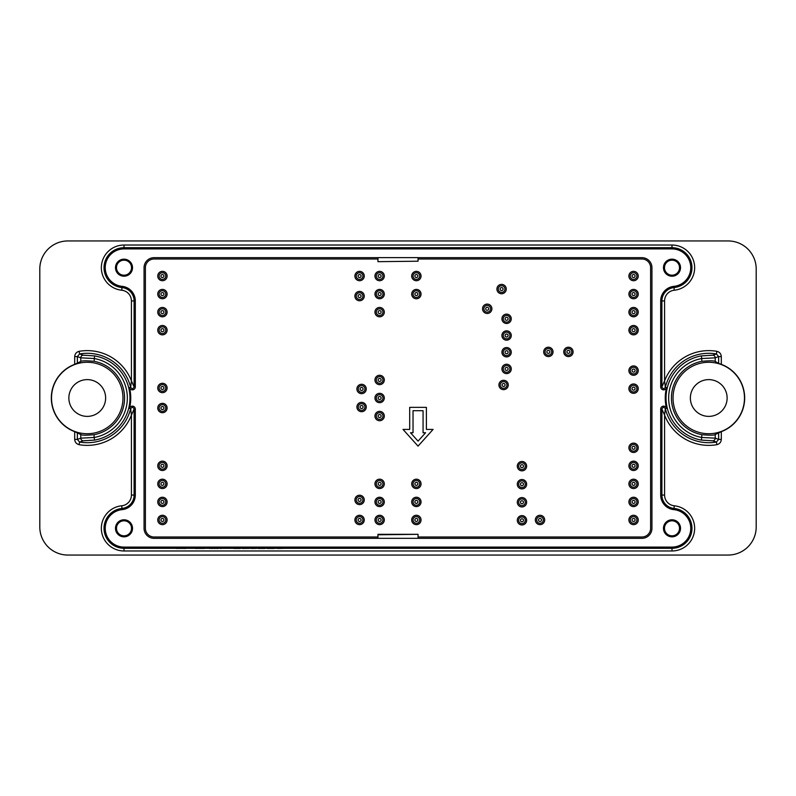 <?xml version="1.0" encoding="UTF-8"?>
<svg xmlns="http://www.w3.org/2000/svg" width="796" height="796" viewBox="0 0 796 796"><rect width="100%" height="100%" fill="white"/><g stroke="black" fill="none" stroke-linecap="round" stroke-linejoin="round"><path stroke-width="1.19" d="M377.901 257.665L154.076 257.665A10.02 10.02 0 0 0 144.056 267.685L144.056 528.315A10.02 10.02 0 0 0 154.076 538.335L377.951 538.335L377.951 534.325L418.049 534.325L377.951 534.783M673.874 509.639A18.776 18.776 0 0 1 690.739 529.25A18.776 18.776 0 0 1 671.993 547.091L124.007 547.091A18.776 18.776 0 0 1 105.261 529.25A18.776 18.776 0 0 1 122.126 509.639A14.646 14.646 0 0 0 135.31 495.072L135.31 409.084A2.955 2.955 0 0 0 129.489 408.378A43.501 43.501 0 0 0 129.489 387.622L130.663 387.334L131.42 380.876L134.096 386.916C133.191 389.015 132.046 389.154 130.663 387.334A44.705 44.705 0 0 0 79.57 353.961L77.361 356.588L74.685 356.588C74.923 353.792 76.406 352.041 79.112 351.325L79.57 353.961L83.182 355.185L94.565 355.892L94.107 361.314C86.336 360.608 81.888 360.658 80.764 361.474L74.685 364.349A35.919 35.919 0 0 0 74.685 431.651L74.685 439.412C74.923 442.208 76.406 443.959 79.112 444.675A47.382 47.382 0 0 0 131.42 415.124L130.663 408.666C132.046 406.846 133.191 406.985 134.096 409.084L131.42 415.124L131.42 495.072A10.766 10.766 0 0 1 121.738 505.778A22.656 22.656 0 0 0 101.381 529.449A22.656 22.656 0 0 0 124.007 550.971L671.993 550.971A22.656 22.656 0 0 0 694.619 529.449A22.656 22.656 0 0 0 674.262 505.778A10.766 10.766 0 0 1 664.58 495.072L664.58 415.124A47.382 47.382 0 0 0 716.888 444.675C719.594 443.959 721.077 442.208 721.315 439.412L718.639 439.412L715.236 438.158L701.893 437.482A40.069 40.069 0 0 1 701.893 358.518L715.236 357.842L718.639 356.588L716.43 353.961L716.888 351.325C719.594 352.041 721.077 353.792 721.315 356.588L718.639 356.588L718.639 363.424L715.236 361.474C714.121 360.658 709.674 360.608 701.893 361.314L701.435 355.892L712.818 355.185L716.43 353.961A44.705 44.705 0 0 0 665.337 387.334C663.954 389.154 662.809 389.015 661.904 386.916L664.58 380.876L665.337 387.334L666.511 387.622A43.501 43.501 0 0 0 666.511 408.378A2.955 2.955 0 0 0 660.69 409.084L660.69 495.072A14.646 14.646 0 0 0 673.874 509.639L673.993 508.435A13.432 13.432 0 0 1 661.904 495.072L661.904 409.084C662.809 406.985 663.954 406.846 665.337 408.666L664.58 415.124L661.904 409.084L660.69 409.084M716.888 444.675L716.43 442.039L712.818 440.815L701.435 440.108L701.893 434.686C709.664 435.392 714.112 435.342 715.236 434.526L721.315 431.651A35.919 35.919 0 0 0 721.315 364.349L718.639 363.424M673.028 398A35.721 35.721 0 0 0 726.619 428.935A35.721 35.721 0 0 0 726.619 367.065A35.721 35.721 0 0 0 673.028 398M701.893 434.686A37.322 37.322 0 0 1 701.893 361.314M51.521 398A35.721 35.721 0 0 0 105.112 428.935A35.721 35.721 0 0 0 105.112 367.065A35.721 35.721 0 0 0 51.521 398M94.107 361.314A37.322 37.322 0 0 1 94.107 434.686L94.107 437.482L80.764 438.158L77.361 439.412L79.57 442.039L79.112 444.675M94.565 355.892A42.745 42.745 0 0 1 94.565 440.108L83.182 440.815A2.677 2.667 -112.1 0 1 80.764 438.158L80.764 434.526C81.879 435.342 86.326 435.392 94.107 434.686M80.764 434.526L74.685 431.651M74.685 439.412L77.361 439.412L77.361 432.576M727.126 398A18.378 18.378 0 0 1 699.565 413.92A18.378 18.378 0 0 1 699.565 382.08A18.378 18.378 0 0 1 727.126 398M105.629 398A18.378 18.378 0 0 1 78.058 413.92A18.378 18.378 0 0 1 78.058 382.08A18.378 18.378 0 0 1 105.629 398M124.007 520.793A7.522 7.522 0 0 1 131.519 528.315A7.522 7.522 0 0 1 124.007 535.837A7.522 7.522 0 0 1 116.485 528.315A7.522 7.522 0 0 1 124.007 520.793M671.993 260.163A7.522 7.522 0 0 1 679.515 267.685A7.522 7.522 0 0 1 671.993 275.207A7.522 7.522 0 0 1 664.481 267.685A7.522 7.522 0 0 1 671.993 260.163M124.007 260.163A7.522 7.522 0 0 1 131.519 267.685A7.522 7.522 0 0 1 124.007 275.207A7.522 7.522 0 0 1 116.485 267.685A7.522 7.522 0 0 1 124.007 260.163M94.565 440.108L94.107 437.482A40.069 40.069 0 0 0 94.107 358.518L80.764 357.842L77.361 356.588L77.361 363.424M666.511 408.378L665.337 408.666A44.705 44.705 0 0 0 716.43 442.039L718.639 439.412L718.639 432.576M67.869 240.949A28.069 28.069 0 0 0 39.8 269.018L39.8 526.982A28.069 28.069 0 0 0 67.869 555.051L728.131 555.051A28.069 28.069 0 0 0 756.2 526.982L756.2 269.018A28.069 28.069 0 0 0 728.131 240.949L67.869 240.949M671.993 520.793A7.522 7.522 0 0 1 679.515 528.315A7.522 7.522 0 0 1 671.993 535.837A7.522 7.522 0 0 1 664.481 528.315A7.522 7.522 0 0 1 671.993 520.793M83.182 440.815L79.57 442.039A44.705 44.705 0 0 0 130.663 408.666L129.489 408.378M418.049 261.207L377.951 261.675L418.049 261.207L418.049 257.635L377.951 257.635L377.951 261.207M124.007 519.798A8.517 8.517 0 0 1 131.38 532.574A8.517 8.517 0 0 1 116.624 532.574A8.517 8.517 0 0 1 124.007 519.798M671.993 259.168A8.517 8.517 0 0 1 679.376 271.943A8.517 8.517 0 0 1 664.62 271.943A8.517 8.517 0 0 1 671.993 259.168M124.007 259.168A8.517 8.517 0 0 1 131.38 271.943A8.517 8.517 0 0 1 116.624 271.943A8.517 8.517 0 0 1 124.007 259.168M377.951 538.335L418.049 538.335L418.049 534.783M129.489 387.622A2.955 2.955 0 0 0 135.31 386.916L134.096 386.916L134.096 300.928L131.42 300.928A10.766 10.766 0 0 0 121.738 290.222L122.007 287.565A13.432 13.432 0 0 1 134.096 300.928L135.31 300.928L135.31 386.916M135.31 300.928A14.646 14.646 0 0 0 122.126 286.361L122.007 287.565A19.98 19.98 0 0 1 104.047 266.68A19.98 19.98 0 0 1 124.007 247.705L124.007 245.029A22.656 22.656 0 0 0 101.381 266.551A22.656 22.656 0 0 0 121.738 290.222M666.511 387.622A2.955 2.955 0 0 1 660.69 386.916L660.69 300.928A14.646 14.646 0 0 1 673.874 286.361A18.776 18.776 0 0 0 690.739 266.75A18.776 18.776 0 0 0 671.993 248.909L124.007 248.909A18.776 18.776 0 0 0 105.261 266.75A18.776 18.776 0 0 0 122.126 286.361M671.993 519.798A8.517 8.517 0 0 1 679.376 532.574A8.517 8.517 0 0 1 664.62 532.574A8.517 8.517 0 0 1 671.993 519.798M418.049 538.335L641.924 538.335A10.02 10.02 0 0 0 651.944 528.315L651.944 267.685A10.02 10.02 0 0 0 641.924 257.665L418.049 257.665M154.076 257.665L377.951 257.665M418.049 537.002L641.924 537.002A8.686 8.686 0 0 0 650.611 528.315L650.611 267.685A8.686 8.686 0 0 0 641.924 258.999L418.049 258.999M377.951 258.999L154.076 258.999A8.686 8.686 0 0 0 145.389 267.685L145.389 528.315A8.686 8.686 0 0 0 154.076 537.002L377.951 537.002M628.89 483.878A4.676 4.676 0 0 0 633.566 488.555A4.676 4.676 0 0 0 638.253 483.878A4.676 4.676 0 0 0 633.566 479.192A4.676 4.676 0 0 0 628.89 483.878M628.89 447.79A4.676 4.676 0 0 0 633.566 452.466A4.676 4.676 0 0 0 638.253 447.79A4.676 4.676 0 0 0 633.566 443.113A4.676 4.676 0 0 0 628.89 447.79M628.89 370.598A4.676 4.676 0 0 0 633.566 375.274A4.676 4.676 0 0 0 638.253 370.598A4.676 4.676 0 0 0 633.566 365.921A4.676 4.676 0 0 0 628.89 370.598M628.89 312.122A4.676 4.676 0 0 0 633.566 316.808A4.676 4.676 0 0 0 638.253 312.122A4.676 4.676 0 0 0 633.566 307.445A4.676 4.676 0 0 0 628.89 312.122M501.918 318.808A4.676 4.676 0 0 0 506.594 323.484A4.676 4.676 0 0 0 511.271 318.808A4.676 4.676 0 0 0 506.594 314.131A4.676 4.676 0 0 0 501.918 318.808M501.918 352.22A4.676 4.676 0 0 0 506.594 356.897A4.676 4.676 0 0 0 511.271 352.22A4.676 4.676 0 0 0 506.594 347.544A4.676 4.676 0 0 0 501.918 352.22M498.913 384.965A4.676 4.676 0 0 0 503.589 389.642A4.676 4.676 0 0 0 508.266 384.965A4.676 4.676 0 0 0 503.589 380.289A4.676 4.676 0 0 0 498.913 384.965M517.291 484.207A4.676 4.676 0 0 0 521.967 488.883A4.676 4.676 0 0 0 526.644 484.207A4.676 4.676 0 0 0 521.967 479.53A4.676 4.676 0 0 0 517.291 484.207M535.33 519.957A4.676 4.676 0 0 0 540.006 524.644A4.676 4.676 0 0 0 544.693 519.957A4.676 4.676 0 0 0 540.006 515.281A4.676 4.676 0 0 0 535.33 519.957M411.701 519.957A4.676 4.676 0 0 0 416.378 524.644A4.676 4.676 0 0 0 421.054 519.957A4.676 4.676 0 0 0 416.378 515.281A4.676 4.676 0 0 0 411.701 519.957M411.701 483.878A4.676 4.676 0 0 0 416.378 488.555A4.676 4.676 0 0 0 421.054 483.878A4.676 4.676 0 0 0 416.378 479.192A4.676 4.676 0 0 0 411.701 483.878M411.701 276.043A4.676 4.676 0 0 0 416.378 280.719A4.676 4.676 0 0 0 421.054 276.043A4.676 4.676 0 0 0 416.378 271.356A4.676 4.676 0 0 0 411.701 276.043M374.946 294.082A4.676 4.676 0 0 0 379.622 298.759A4.676 4.676 0 0 0 384.299 294.082A4.676 4.676 0 0 0 379.622 289.406A4.676 4.676 0 0 0 374.946 294.082M374.946 379.961A4.676 4.676 0 0 0 379.622 384.637A4.676 4.676 0 0 0 384.299 379.961A4.676 4.676 0 0 0 379.622 375.274A4.676 4.676 0 0 0 374.946 379.961M374.946 398A4.676 4.676 0 0 0 379.622 402.676A4.676 4.676 0 0 0 384.299 398A4.676 4.676 0 0 0 379.622 393.324A4.676 4.676 0 0 0 374.946 398M374.946 416.039A4.676 4.676 0 0 0 379.622 420.726A4.676 4.676 0 0 0 384.299 416.039A4.676 4.676 0 0 0 379.622 411.363A4.676 4.676 0 0 0 374.946 416.039M374.946 501.918A4.676 4.676 0 0 0 379.622 506.594A4.676 4.676 0 0 0 384.299 501.918A4.676 4.676 0 0 0 379.622 497.241A4.676 4.676 0 0 0 374.946 501.918M157.747 519.957A4.676 4.676 0 0 0 162.434 524.644A4.676 4.676 0 0 0 167.11 519.957A4.676 4.676 0 0 0 162.434 515.281A4.676 4.676 0 0 0 157.747 519.957M157.747 483.878A4.676 4.676 0 0 0 162.434 488.555A4.676 4.676 0 0 0 167.11 483.878A4.676 4.676 0 0 0 162.434 479.192A4.676 4.676 0 0 0 157.747 483.878M157.747 330.171A4.676 4.676 0 0 0 162.434 334.847A4.676 4.676 0 0 0 167.11 330.171A4.676 4.676 0 0 0 162.434 325.494A4.676 4.676 0 0 0 157.747 330.171M157.747 294.082A4.676 4.676 0 0 0 162.434 298.759A4.676 4.676 0 0 0 167.11 294.082A4.676 4.676 0 0 0 162.434 289.406A4.676 4.676 0 0 0 157.747 294.082M543.688 351.892A4.676 4.676 0 0 0 548.364 356.568A4.676 4.676 0 0 0 553.041 351.892A4.676 4.676 0 0 0 548.364 347.215A4.676 4.676 0 0 0 543.688 351.892M563.737 351.892A4.676 4.676 0 0 0 568.414 356.568A4.676 4.676 0 0 0 573.09 351.892A4.676 4.676 0 0 0 568.414 347.215A4.676 4.676 0 0 0 563.737 351.892M354.897 296.082A4.676 4.676 0 0 0 359.573 300.769A4.676 4.676 0 0 0 364.25 296.082A4.676 4.676 0 0 0 359.573 291.406A4.676 4.676 0 0 0 354.897 296.082M354.897 276.043A4.676 4.676 0 0 0 359.573 280.719A4.676 4.676 0 0 0 364.25 276.043A4.676 4.676 0 0 0 359.573 271.356A4.676 4.676 0 0 0 354.897 276.043M157.747 408.02A4.676 4.676 0 0 0 162.434 412.706A4.676 4.676 0 0 0 167.11 408.02A4.676 4.676 0 0 0 162.434 403.343A4.676 4.676 0 0 0 157.747 408.02M157.747 387.98A4.676 4.676 0 0 0 162.434 392.657A4.676 4.676 0 0 0 167.11 387.98A4.676 4.676 0 0 0 162.434 383.294A4.676 4.676 0 0 0 157.747 387.98M354.897 499.918A4.676 4.676 0 0 0 359.573 504.594A4.676 4.676 0 0 0 364.25 499.918A4.676 4.676 0 0 0 359.573 495.231A4.676 4.676 0 0 0 354.897 499.918M354.897 519.957A4.676 4.676 0 0 0 359.573 524.644A4.676 4.676 0 0 0 364.25 519.957A4.676 4.676 0 0 0 359.573 515.281A4.676 4.676 0 0 0 354.897 519.957M496.903 289.067A4.676 4.676 0 0 0 501.579 293.744A4.676 4.676 0 0 0 506.266 289.067A4.676 4.676 0 0 0 501.579 284.391A4.676 4.676 0 0 0 496.903 289.067M482.535 308.788A4.676 4.676 0 0 0 487.212 313.465A4.676 4.676 0 0 0 491.898 308.788A4.676 4.676 0 0 0 487.212 304.102A4.676 4.676 0 0 0 482.535 308.788M157.747 276.043A4.676 4.676 0 0 0 162.434 280.719A4.676 4.676 0 0 0 167.11 276.043A4.676 4.676 0 0 0 162.434 271.356A4.676 4.676 0 0 0 157.747 276.043M157.747 312.122A4.676 4.676 0 0 0 162.434 316.808A4.676 4.676 0 0 0 167.11 312.122A4.676 4.676 0 0 0 162.434 307.445A4.676 4.676 0 0 0 157.747 312.122M157.747 465.829A4.676 4.676 0 0 0 162.434 470.506A4.676 4.676 0 0 0 167.11 465.829A4.676 4.676 0 0 0 162.434 461.153A4.676 4.676 0 0 0 157.747 465.829M157.747 501.918A4.676 4.676 0 0 0 162.434 506.594A4.676 4.676 0 0 0 167.11 501.918A4.676 4.676 0 0 0 162.434 497.241A4.676 4.676 0 0 0 157.747 501.918M374.946 519.957A4.676 4.676 0 0 0 379.622 524.644A4.676 4.676 0 0 0 384.299 519.957A4.676 4.676 0 0 0 379.622 515.281A4.676 4.676 0 0 0 374.946 519.957M374.946 483.878A4.676 4.676 0 0 0 379.622 488.555A4.676 4.676 0 0 0 384.299 483.878A4.676 4.676 0 0 0 379.622 479.192A4.676 4.676 0 0 0 374.946 483.878M356.897 407.025A4.676 4.676 0 0 0 361.583 411.701A4.676 4.676 0 0 0 366.26 407.025A4.676 4.676 0 0 0 361.583 402.348A4.676 4.676 0 0 0 356.897 407.025M356.897 388.975A4.676 4.676 0 0 0 361.583 393.652A4.676 4.676 0 0 0 366.26 388.975A4.676 4.676 0 0 0 361.583 384.299A4.676 4.676 0 0 0 356.897 388.975M374.946 312.122A4.676 4.676 0 0 0 379.622 316.808A4.676 4.676 0 0 0 384.299 312.122A4.676 4.676 0 0 0 379.622 307.445A4.676 4.676 0 0 0 374.946 312.122M374.946 276.043A4.676 4.676 0 0 0 379.622 280.719A4.676 4.676 0 0 0 384.299 276.043A4.676 4.676 0 0 0 379.622 271.356A4.676 4.676 0 0 0 374.946 276.043M411.701 294.082A4.676 4.676 0 0 0 416.378 298.759A4.676 4.676 0 0 0 421.054 294.082A4.676 4.676 0 0 0 416.378 289.406A4.676 4.676 0 0 0 411.701 294.082M411.701 501.918A4.676 4.676 0 0 0 416.378 506.594A4.676 4.676 0 0 0 421.054 501.918A4.676 4.676 0 0 0 416.378 497.241A4.676 4.676 0 0 0 411.701 501.918M517.291 520.295A4.676 4.676 0 0 0 521.967 524.972A4.676 4.676 0 0 0 526.644 520.295A4.676 4.676 0 0 0 521.967 515.619A4.676 4.676 0 0 0 517.291 520.295M517.291 502.256A4.676 4.676 0 0 0 521.967 506.933A4.676 4.676 0 0 0 526.644 502.256A4.676 4.676 0 0 0 521.967 497.57A4.676 4.676 0 0 0 517.291 502.256M517.291 466.167A4.676 4.676 0 0 0 521.967 470.844A4.676 4.676 0 0 0 526.644 466.167A4.676 4.676 0 0 0 521.967 461.491A4.676 4.676 0 0 0 517.291 466.167M501.918 368.926A4.676 4.676 0 0 0 506.594 373.613A4.676 4.676 0 0 0 511.271 368.926A4.676 4.676 0 0 0 506.594 364.25A4.676 4.676 0 0 0 501.918 368.926M501.918 335.514A4.676 4.676 0 0 0 506.594 340.19A4.676 4.676 0 0 0 511.271 335.514A4.676 4.676 0 0 0 506.594 330.837A4.676 4.676 0 0 0 501.918 335.514M628.89 276.043A4.676 4.676 0 0 0 633.566 280.719A4.676 4.676 0 0 0 638.253 276.043A4.676 4.676 0 0 0 633.566 271.356A4.676 4.676 0 0 0 628.89 276.043M628.89 294.082A4.676 4.676 0 0 0 633.566 298.759A4.676 4.676 0 0 0 638.253 294.082A4.676 4.676 0 0 0 633.566 289.406A4.676 4.676 0 0 0 628.89 294.082M628.89 330.171A4.676 4.676 0 0 0 633.566 334.847A4.676 4.676 0 0 0 638.253 330.171A4.676 4.676 0 0 0 633.566 325.494A4.676 4.676 0 0 0 628.89 330.171M628.89 388.647A4.676 4.676 0 0 0 633.566 393.324A4.676 4.676 0 0 0 638.253 388.647A4.676 4.676 0 0 0 633.566 383.97A4.676 4.676 0 0 0 628.89 388.647M628.89 465.829A4.676 4.676 0 0 0 633.566 470.506A4.676 4.676 0 0 0 638.253 465.829A4.676 4.676 0 0 0 633.566 461.153A4.676 4.676 0 0 0 628.89 465.829M628.89 501.918A4.676 4.676 0 0 0 633.566 506.594A4.676 4.676 0 0 0 638.253 501.918A4.676 4.676 0 0 0 633.566 497.241A4.676 4.676 0 0 0 628.89 501.918M628.89 519.957A4.676 4.676 0 0 0 633.566 524.644A4.676 4.676 0 0 0 638.253 519.957A4.676 4.676 0 0 0 633.566 515.281A4.676 4.676 0 0 0 628.89 519.957M426.397 407.353L409.691 407.353L409.691 429.412L403.015 429.412L418.049 446.118L433.084 429.412L426.397 429.412L426.397 407.353M423.064 410.696L413.034 410.696L413.034 432.755L410.517 432.755L418.049 441.123L425.581 432.755L423.064 432.755L423.064 410.696M379.622 419.383A3.343 3.343 0 0 1 376.727 414.378A3.343 3.343 0 0 1 382.518 414.378A3.343 3.343 0 0 1 379.622 419.383M379.622 417.552A1.502 1.502 0 0 1 378.319 415.293A1.502 1.502 0 0 1 380.926 415.293A1.502 1.502 0 0 1 379.622 417.552M376.279 483.878A3.343 3.343 0 0 1 381.294 480.983A3.343 3.343 0 0 1 381.294 486.764A3.343 3.343 0 0 1 376.279 483.878M378.12 483.878A1.502 1.502 0 0 1 380.379 482.575A1.502 1.502 0 0 1 380.379 485.172A1.502 1.502 0 0 1 378.12 483.878M376.279 398A3.343 3.343 0 0 1 381.294 395.105A3.343 3.343 0 0 1 381.294 400.895A3.343 3.343 0 0 1 376.279 398M378.12 398A1.502 1.502 0 0 1 380.379 396.697A1.502 1.502 0 0 1 380.379 399.303A1.502 1.502 0 0 1 378.12 398M358.24 407.025A3.343 3.343 0 0 1 363.245 404.129A3.343 3.343 0 0 1 363.245 409.92A3.343 3.343 0 0 1 358.24 407.025M360.071 407.025A1.502 1.502 0 0 1 362.329 405.721A1.502 1.502 0 0 1 362.329 408.328A1.502 1.502 0 0 1 360.071 407.025M159.091 519.957A3.343 3.343 0 0 1 164.105 517.072A3.343 3.343 0 0 1 164.105 522.853A3.343 3.343 0 0 1 159.091 519.957M160.931 519.957A1.502 1.502 0 0 1 163.18 518.664A1.502 1.502 0 0 1 163.18 521.261A1.502 1.502 0 0 1 160.931 519.957M162.434 505.261A3.343 3.343 0 0 1 159.538 500.246A3.343 3.343 0 0 1 165.319 500.246A3.343 3.343 0 0 1 162.434 505.261M162.434 503.42A1.502 1.502 0 0 1 161.13 501.162A1.502 1.502 0 0 1 163.737 501.162A1.502 1.502 0 0 1 162.434 503.42M379.622 505.261A3.343 3.343 0 0 1 376.727 500.246A3.343 3.343 0 0 1 382.518 500.246A3.343 3.343 0 0 1 379.622 505.261M379.622 503.42A1.502 1.502 0 0 1 378.319 501.162A1.502 1.502 0 0 1 380.926 501.162A1.502 1.502 0 0 1 379.622 503.42M376.279 519.957A3.343 3.343 0 0 1 381.294 517.072A3.343 3.343 0 0 1 381.294 522.853A3.343 3.343 0 0 1 376.279 519.957M378.12 519.957A1.502 1.502 0 0 1 380.379 518.664A1.502 1.502 0 0 1 380.379 521.261A1.502 1.502 0 0 1 378.12 519.957M413.034 276.043A3.343 3.343 0 0 1 418.049 273.147A3.343 3.343 0 0 1 418.049 278.928A3.343 3.343 0 0 1 413.034 276.043M414.875 276.043A1.502 1.502 0 0 1 417.134 274.739A1.502 1.502 0 0 1 417.134 277.336A1.502 1.502 0 0 1 414.875 276.043M376.279 276.043A3.343 3.343 0 0 1 381.294 273.147A3.343 3.343 0 0 1 381.294 278.928A3.343 3.343 0 0 1 376.279 276.043M378.12 276.043A1.502 1.502 0 0 1 380.379 274.739A1.502 1.502 0 0 1 380.379 277.336A1.502 1.502 0 0 1 378.12 276.043M413.034 483.878A3.343 3.343 0 0 1 418.049 480.983A3.343 3.343 0 0 1 418.049 486.764A3.343 3.343 0 0 1 413.034 483.878M414.875 483.878A1.502 1.502 0 0 1 417.134 482.575A1.502 1.502 0 0 1 417.134 485.172A1.502 1.502 0 0 1 414.875 483.878M416.378 297.425A3.343 3.343 0 0 1 413.482 292.411A3.343 3.343 0 0 1 419.273 292.411A3.343 3.343 0 0 1 416.378 297.425M416.378 295.585A1.502 1.502 0 0 1 415.074 293.326A1.502 1.502 0 0 1 417.681 293.326A1.502 1.502 0 0 1 416.378 295.585M379.622 383.294A3.343 3.343 0 0 1 376.727 378.289A3.343 3.343 0 0 1 382.518 378.289A3.343 3.343 0 0 1 379.622 383.294M379.622 381.463A1.502 1.502 0 0 1 378.319 379.204A1.502 1.502 0 0 1 380.926 379.204A1.502 1.502 0 0 1 379.622 381.463M358.24 388.975A3.343 3.343 0 0 1 363.245 386.08A3.343 3.343 0 0 1 363.245 391.871A3.343 3.343 0 0 1 358.24 388.975M360.071 388.975A1.502 1.502 0 0 1 362.329 387.672A1.502 1.502 0 0 1 362.329 390.279A1.502 1.502 0 0 1 360.071 388.975M379.622 297.425A3.343 3.343 0 0 1 376.727 292.411A3.343 3.343 0 0 1 382.518 292.411A3.343 3.343 0 0 1 379.622 297.425M379.622 295.585A1.502 1.502 0 0 1 378.319 293.326A1.502 1.502 0 0 1 380.926 293.326A1.502 1.502 0 0 1 379.622 295.585M376.279 312.122A3.343 3.343 0 0 1 381.294 309.236A3.343 3.343 0 0 1 381.294 315.017A3.343 3.343 0 0 1 376.279 312.122M378.12 312.122A1.502 1.502 0 0 1 380.379 310.828A1.502 1.502 0 0 1 380.379 313.425A1.502 1.502 0 0 1 378.12 312.122M359.573 523.3A3.343 3.343 0 0 1 356.678 518.295A3.343 3.343 0 0 1 362.469 518.295A3.343 3.343 0 0 1 359.573 523.3M359.573 521.47A1.502 1.502 0 0 1 358.27 519.211A1.502 1.502 0 0 1 360.877 519.211A1.502 1.502 0 0 1 359.573 521.47M356.23 499.918A3.343 3.343 0 0 1 361.245 497.022A3.343 3.343 0 0 1 361.245 502.803A3.343 3.343 0 0 1 356.23 499.918M358.071 499.918A1.502 1.502 0 0 1 360.329 498.614A1.502 1.502 0 0 1 360.329 501.211A1.502 1.502 0 0 1 358.071 499.918M483.878 308.788A3.343 3.343 0 0 1 488.883 305.893A3.343 3.343 0 0 1 488.883 311.674A3.343 3.343 0 0 1 483.878 308.788M485.709 308.788A1.502 1.502 0 0 1 487.968 307.485A1.502 1.502 0 0 1 487.968 310.082A1.502 1.502 0 0 1 485.709 308.788M501.579 292.411A3.343 3.343 0 0 1 498.694 287.396A3.343 3.343 0 0 1 504.475 287.396A3.343 3.343 0 0 1 501.579 292.411M501.579 290.57A1.502 1.502 0 0 1 500.286 288.321A1.502 1.502 0 0 1 502.883 288.321A1.502 1.502 0 0 1 501.579 290.57M159.091 408.02A3.343 3.343 0 0 1 164.105 405.134A3.343 3.343 0 0 1 164.105 410.915A3.343 3.343 0 0 1 159.091 408.02M160.931 408.02A1.502 1.502 0 0 1 163.18 406.726A1.502 1.502 0 0 1 163.18 409.323A1.502 1.502 0 0 1 160.931 408.02M159.091 387.98A3.343 3.343 0 0 1 164.105 385.085A3.343 3.343 0 0 1 164.105 390.866A3.343 3.343 0 0 1 159.091 387.98M160.931 387.98A1.502 1.502 0 0 1 163.18 386.677A1.502 1.502 0 0 1 163.18 389.274A1.502 1.502 0 0 1 160.931 387.98M356.23 296.082A3.343 3.343 0 0 1 361.245 293.197A3.343 3.343 0 0 1 361.245 298.978A3.343 3.343 0 0 1 356.23 296.082M358.071 296.082A1.502 1.502 0 0 1 360.329 294.789A1.502 1.502 0 0 1 360.329 297.386A1.502 1.502 0 0 1 358.071 296.082M359.573 279.376A3.343 3.343 0 0 1 356.678 274.371A3.343 3.343 0 0 1 362.469 274.371A3.343 3.343 0 0 1 359.573 279.376M359.573 277.545A1.502 1.502 0 0 1 358.27 275.287A1.502 1.502 0 0 1 360.877 275.287A1.502 1.502 0 0 1 359.573 277.545M162.434 333.514A3.343 3.343 0 0 1 159.538 328.499A3.343 3.343 0 0 1 165.319 328.499A3.343 3.343 0 0 1 162.434 333.514M162.434 331.673A1.502 1.502 0 0 1 161.13 329.415A1.502 1.502 0 0 1 163.737 329.415A1.502 1.502 0 0 1 162.434 331.673M159.091 312.122A3.343 3.343 0 0 1 164.105 309.236A3.343 3.343 0 0 1 164.105 315.017A3.343 3.343 0 0 1 159.091 312.122M160.931 312.122A1.502 1.502 0 0 1 163.18 310.828A1.502 1.502 0 0 1 163.18 313.425A1.502 1.502 0 0 1 160.931 312.122M159.091 483.878A3.343 3.343 0 0 1 164.105 480.983A3.343 3.343 0 0 1 164.105 486.764A3.343 3.343 0 0 1 159.091 483.878M160.931 483.878A1.502 1.502 0 0 1 163.18 482.575A1.502 1.502 0 0 1 163.18 485.172A1.502 1.502 0 0 1 160.931 483.878M162.434 469.172A3.343 3.343 0 0 1 159.538 464.158A3.343 3.343 0 0 1 165.319 464.158A3.343 3.343 0 0 1 162.434 469.172M162.434 467.332A1.502 1.502 0 0 1 161.13 465.083A1.502 1.502 0 0 1 163.737 465.083A1.502 1.502 0 0 1 162.434 467.332M545.021 351.892A3.343 3.343 0 0 1 550.036 348.996A3.343 3.343 0 0 1 550.036 354.787A3.343 3.343 0 0 1 545.021 351.892M546.862 351.892A1.502 1.502 0 0 1 549.121 350.588A1.502 1.502 0 0 1 549.121 353.195A1.502 1.502 0 0 1 546.862 351.892M565.07 351.892A3.343 3.343 0 0 1 570.085 348.996A3.343 3.343 0 0 1 570.085 354.787A3.343 3.343 0 0 1 565.07 351.892M566.911 351.892A1.502 1.502 0 0 1 569.16 350.588A1.502 1.502 0 0 1 569.16 353.195A1.502 1.502 0 0 1 566.911 351.892M162.434 297.425A3.343 3.343 0 0 1 159.538 292.411A3.343 3.343 0 0 1 165.319 292.411A3.343 3.343 0 0 1 162.434 297.425M162.434 295.585A1.502 1.502 0 0 1 161.13 293.326A1.502 1.502 0 0 1 163.737 293.326A1.502 1.502 0 0 1 162.434 295.585M159.091 276.043A3.343 3.343 0 0 1 164.105 273.147A3.343 3.343 0 0 1 164.105 278.928A3.343 3.343 0 0 1 159.091 276.043M160.931 276.043A1.502 1.502 0 0 1 163.18 274.739A1.502 1.502 0 0 1 163.18 277.336A1.502 1.502 0 0 1 160.931 276.043M630.233 501.918A3.343 3.343 0 0 1 635.238 499.022A3.343 3.343 0 0 1 635.238 504.813A3.343 3.343 0 0 1 630.233 501.918M632.064 501.918A1.502 1.502 0 0 1 634.322 500.614A1.502 1.502 0 0 1 634.322 503.221A1.502 1.502 0 0 1 632.064 501.918M633.566 487.212A3.343 3.343 0 0 1 630.681 482.207A3.343 3.343 0 0 1 636.462 482.207A3.343 3.343 0 0 1 633.566 487.212M633.566 485.381A1.502 1.502 0 0 1 632.263 483.122A1.502 1.502 0 0 1 634.87 483.122A1.502 1.502 0 0 1 633.566 485.381M633.566 523.3A3.343 3.343 0 0 1 630.681 518.295A3.343 3.343 0 0 1 636.462 518.295A3.343 3.343 0 0 1 633.566 523.3M633.566 521.47A1.502 1.502 0 0 1 632.263 519.211A1.502 1.502 0 0 1 634.87 519.211A1.502 1.502 0 0 1 633.566 521.47M633.566 391.99A3.343 3.343 0 0 1 630.681 386.975A3.343 3.343 0 0 1 636.462 386.975A3.343 3.343 0 0 1 633.566 391.99M633.566 390.149A1.502 1.502 0 0 1 632.263 387.891A1.502 1.502 0 0 1 634.87 387.891A1.502 1.502 0 0 1 633.566 390.149M630.233 370.598A3.343 3.343 0 0 1 635.238 367.702A3.343 3.343 0 0 1 635.238 373.493A3.343 3.343 0 0 1 630.233 370.598M632.064 370.598A1.502 1.502 0 0 1 634.322 369.294A1.502 1.502 0 0 1 634.322 371.901A1.502 1.502 0 0 1 632.064 370.598M630.233 465.829A3.343 3.343 0 0 1 635.238 462.934A3.343 3.343 0 0 1 635.238 468.725A3.343 3.343 0 0 1 630.233 465.829M632.064 465.829A1.502 1.502 0 0 1 634.322 464.526A1.502 1.502 0 0 1 634.322 467.133A1.502 1.502 0 0 1 632.064 465.829M633.566 451.133A3.343 3.343 0 0 1 630.681 446.118A3.343 3.343 0 0 1 636.462 446.118A3.343 3.343 0 0 1 633.566 451.133M633.566 449.292A1.502 1.502 0 0 1 632.263 447.034A1.502 1.502 0 0 1 634.87 447.034A1.502 1.502 0 0 1 633.566 449.292M518.624 484.207A3.343 3.343 0 0 1 523.639 481.311A3.343 3.343 0 0 1 523.639 487.102A3.343 3.343 0 0 1 518.624 484.207M520.465 484.207A1.502 1.502 0 0 1 522.723 482.903A1.502 1.502 0 0 1 522.723 485.51A1.502 1.502 0 0 1 520.465 484.207M521.967 505.589A3.343 3.343 0 0 1 519.072 500.585A3.343 3.343 0 0 1 524.862 500.585A3.343 3.343 0 0 1 521.967 505.589M521.967 503.759A1.502 1.502 0 0 1 520.664 501.5A1.502 1.502 0 0 1 523.27 501.5A1.502 1.502 0 0 1 521.967 503.759M503.589 388.309A3.343 3.343 0 0 1 500.694 383.294A3.343 3.343 0 0 1 506.485 383.294A3.343 3.343 0 0 1 503.589 388.309M503.589 386.468A1.502 1.502 0 0 1 502.286 384.219A1.502 1.502 0 0 1 504.893 384.219A1.502 1.502 0 0 1 503.589 386.468M521.967 469.511A3.343 3.343 0 0 1 519.072 464.496A3.343 3.343 0 0 1 524.862 464.496A3.343 3.343 0 0 1 521.967 469.511M521.967 467.67A1.502 1.502 0 0 1 520.664 465.411A1.502 1.502 0 0 1 523.27 465.411A1.502 1.502 0 0 1 521.967 467.67M413.034 519.957A3.343 3.343 0 0 1 418.049 517.072A3.343 3.343 0 0 1 418.049 522.853A3.343 3.343 0 0 1 413.034 519.957M414.875 519.957A1.502 1.502 0 0 1 417.134 518.664A1.502 1.502 0 0 1 417.134 521.261A1.502 1.502 0 0 1 414.875 519.957M416.378 505.261A3.343 3.343 0 0 1 413.482 500.246A3.343 3.343 0 0 1 419.273 500.246A3.343 3.343 0 0 1 416.378 505.261M416.378 503.42A1.502 1.502 0 0 1 415.074 501.162A1.502 1.502 0 0 1 417.681 501.162A1.502 1.502 0 0 1 416.378 503.42M540.006 523.3A3.343 3.343 0 0 1 537.121 518.295A3.343 3.343 0 0 1 542.902 518.295A3.343 3.343 0 0 1 540.006 523.3M540.006 521.47A1.502 1.502 0 0 1 538.713 519.211A1.502 1.502 0 0 1 541.31 519.211A1.502 1.502 0 0 1 540.006 521.47M518.624 520.295A3.343 3.343 0 0 1 523.639 517.4A3.343 3.343 0 0 1 523.639 523.191A3.343 3.343 0 0 1 518.624 520.295M520.465 520.295A1.502 1.502 0 0 1 522.723 518.992A1.502 1.502 0 0 1 522.723 521.599A1.502 1.502 0 0 1 520.465 520.295M630.233 294.082A3.343 3.343 0 0 1 635.238 291.187A3.343 3.343 0 0 1 635.238 296.978A3.343 3.343 0 0 1 630.233 294.082M632.064 294.082A1.502 1.502 0 0 1 634.322 292.779A1.502 1.502 0 0 1 634.322 295.386A1.502 1.502 0 0 1 632.064 294.082M633.566 279.376A3.343 3.343 0 0 1 630.681 274.371A3.343 3.343 0 0 1 636.462 274.371A3.343 3.343 0 0 1 633.566 279.376M633.566 277.545A1.502 1.502 0 0 1 632.263 275.287A1.502 1.502 0 0 1 634.87 275.287A1.502 1.502 0 0 1 633.566 277.545M630.233 330.171A3.343 3.343 0 0 1 635.238 327.275A3.343 3.343 0 0 1 635.238 333.066A3.343 3.343 0 0 1 630.233 330.171M632.064 330.171A1.502 1.502 0 0 1 634.322 328.867A1.502 1.502 0 0 1 634.322 331.474A1.502 1.502 0 0 1 632.064 330.171M633.566 315.465A3.343 3.343 0 0 1 630.681 310.45A3.343 3.343 0 0 1 636.462 310.45A3.343 3.343 0 0 1 633.566 315.465M633.566 313.634A1.502 1.502 0 0 1 632.263 311.375A1.502 1.502 0 0 1 634.87 311.375A1.502 1.502 0 0 1 633.566 313.634M506.594 355.563A3.343 3.343 0 0 1 503.699 350.548A3.343 3.343 0 0 1 509.49 350.548A3.343 3.343 0 0 1 506.594 355.563M506.594 353.723A1.502 1.502 0 0 1 505.291 351.474A1.502 1.502 0 0 1 507.898 351.474A1.502 1.502 0 0 1 506.594 353.723M506.594 372.269A3.343 3.343 0 0 1 503.699 367.255A3.343 3.343 0 0 1 509.49 367.255A3.343 3.343 0 0 1 506.594 372.269M506.594 370.429A1.502 1.502 0 0 1 505.291 368.18A1.502 1.502 0 0 1 507.898 368.18A1.502 1.502 0 0 1 506.594 370.429M506.594 322.151A3.343 3.343 0 0 1 503.699 317.136A3.343 3.343 0 0 1 509.49 317.136A3.343 3.343 0 0 1 506.594 322.151M506.594 320.31A1.502 1.502 0 0 1 505.291 318.052A1.502 1.502 0 0 1 507.898 318.052A1.502 1.502 0 0 1 506.594 320.31M506.594 338.857A3.343 3.343 0 0 1 503.699 333.842A3.343 3.343 0 0 1 509.49 333.842A3.343 3.343 0 0 1 506.594 338.857M506.594 337.016A1.502 1.502 0 0 1 505.291 334.768A1.502 1.502 0 0 1 507.898 334.768A1.502 1.502 0 0 1 506.594 337.016M242.601 548.444L249.536 548.364L242.601 548.444M264.72 548.444L258.382 548.444L264.72 548.364M221.318 548.444L219.985 548.364L221.318 548.364M209.428 548.364L218.064 548.364M209.447 548.444L210.84 548.364M211.229 548.444L213.766 548.364M214.194 548.444L216.363 548.364M216.741 548.444L218.064 548.444M176.364 548.444L185.836 548.364M176.364 548.364L185.836 548.444M195.388 548.444L204.224 548.364M195.388 548.364L204.224 548.444M251.277 548.444L256.63 548.364M251.277 548.364L253.904 548.364M253.904 548.444L256.332 548.364M277.555 548.444L283.177 548.364L277.555 548.364M240.203 548.444L233.875 548.444L240.203 548.364M273.933 548.444L267.297 548.444L273.933 548.364M721.315 439.412L721.315 431.651M721.315 364.349L721.315 356.588M74.685 356.588L74.685 364.349M80.764 361.474L80.764 357.842A2.677 2.667 112.1 0 1 83.182 355.185M712.818 355.185A2.677 2.667 67.9 0 1 715.236 357.842L715.236 361.474M715.236 434.526L715.236 438.158A2.677 2.667 -67.9 0 1 712.818 440.815M131.42 300.928L131.42 380.876A47.382 47.382 0 0 0 79.112 351.325M124.007 245.029L671.993 245.029L671.993 247.705L124.007 247.705L124.007 248.909M716.888 351.325A47.382 47.382 0 0 0 664.58 380.876L664.58 300.928A10.766 10.766 0 0 1 674.262 290.222A22.656 22.656 0 0 0 694.619 266.551A22.656 22.656 0 0 0 671.993 245.029M131.42 495.072L134.096 495.072A13.432 13.432 0 0 1 122.007 508.435L121.738 505.778M135.31 409.084L134.096 409.084L134.096 495.072L135.31 495.072M674.262 290.222L673.993 287.565A19.98 19.98 0 0 0 691.953 266.68A19.98 19.98 0 0 0 671.993 247.705L671.993 248.909M664.58 300.928L661.904 300.928A13.432 13.432 0 0 1 673.993 287.565L673.874 286.361M660.69 386.916L661.904 386.916L661.904 300.928L660.69 300.928M701.435 440.108A42.745 42.745 0 0 1 701.435 355.892M664.58 495.072L660.69 495.072M674.262 505.778L673.993 508.435A19.98 19.98 0 0 1 691.953 529.32A19.98 19.98 0 0 1 671.993 548.295L124.007 548.295A19.98 19.98 0 0 1 104.047 529.32A19.98 19.98 0 0 1 122.007 508.435L122.126 509.639M671.993 550.971L671.993 547.091M124.007 550.971L124.007 547.091"/></g></svg>
